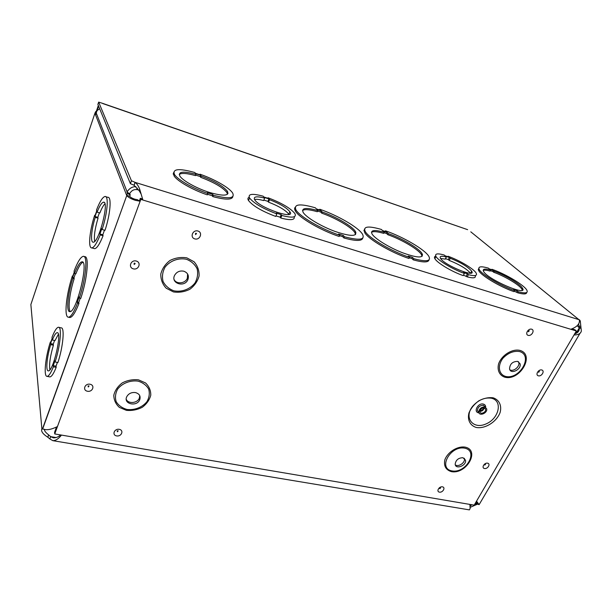 <?xml version="1.0" encoding="UTF-8"?>
<svg xmlns="http://www.w3.org/2000/svg" width="612" height="612" viewBox="0 0 612 612"><rect width="100%" height="100%" fill="white"/><g stroke="black" fill="none" stroke-linecap="round" stroke-linejoin="round"><path stroke-width="0.92" d="M493.096 397.792C499.277 399.812 501.993 405.679 500.081 412.595C496.531 421.928 485.155 429.05 476.297 427.474C470.108 425.623 467.17 419.886 468.96 412.878C470.995 408.189 474.285 404.165 478.829 400.814C483.755 398.251 488.514 397.242 493.096 397.792M484.803 406.934C481.139 407.003 479.135 408.77 478.798 412.236C479.38 416.596 487.703 413.008 486.693 408.839L484.803 406.934M484.237 407.944C481.583 407.99 480.145 409.275 479.9 411.777C480.321 414.921 486.318 412.335 485.599 409.329L484.237 407.944M478.301 412.106L478.683 412.106M142.466 198.931L140.332 198.288L139.36 200.943M56.396 427.306L54.567 432.294L54.743 433.946L140.806 199.397L576.366 330.962L474.193 505.145L54.743 433.946M576.366 330.962L574.966 329.792L572.243 328.965M126.248 399.261C128.069 404.134 137.478 403.3 139.345 398.137L139.743 395.658M135.504 392.583C131.496 392.124 128.566 393.524 126.715 396.783C123.142 404.096 136.996 407.11 139.758 399.69C140.821 396.125 139.406 393.753 135.504 392.583M174.175 279.707C176.638 284.526 185.367 283.532 187.341 278.238L187.593 273.977M183.761 271.192C179.668 270.466 176.6 271.881 174.558 275.423C170.496 283.547 184.763 287.839 187.93 279.531C189.169 275.515 187.777 272.738 183.761 271.192M455.32 464.875C458.334 467.3 465.212 462.771 464.439 458.87L464.294 458.25M462.978 457.715C458.38 457.845 455.779 460.017 455.175 464.24C455.596 469.825 466.512 465.648 465.533 460.301L462.978 457.715M509.857 369.793C513.376 372.073 520.108 366.557 518.777 362.48L518.463 361.692M517.676 361.378C512.542 361.455 509.834 363.987 509.551 368.967C510.699 374.881 521.799 369.35 520.055 363.742L517.676 361.378M140.332 198.288L140.806 199.397M288.918 214.407L288.818 214.231C285.59 210.168 278.82 206.137 268.5 202.136L267.911 201.371L268.943 198.931L269.54 199.688C279.86 203.697 286.645 207.72 289.881 211.76C296.147 220.366 259.06 207.774 254.63 199.657C253.215 196.536 256.566 196.024 264.675 198.112L263.642 200.568C259.45 199.428 256.413 199.068 254.531 199.497M267.911 201.371L263.856 200.063M276.823 213.886C262.969 208.638 253.881 203.345 249.551 197.99C247.745 193.866 252.297 193.27 263.198 196.207L263.78 196.957L268.637 198.533L268.048 197.775C281.604 202.947 290.547 208.202 294.885 213.55C296.797 217.535 292.459 218.178 281.857 215.485L281.214 214.659L276.188 213.06L276.823 213.886L275.737 216.434C261.89 211.209 252.817 205.9 248.503 200.522C247.546 198.923 247.761 197.829 249.16 197.24M248.931 199.489L248.105 199.742M294.196 216.77C295.038 220.113 290.555 220.534 280.77 218.025L280.12 217.191L275.974 215.883M435.086 258.249L434.688 258.318M479.066 269.938L478.416 270.053M364.806 230.67L364.002 230.984M422.54 254.661L421.852 254.087M130.41 183.677L131.458 180.777L135.076 182.33L134.028 185.229L130.41 183.677L97.882 104.422L98.654 102.12L102.587 103.344M295.435 208.899L294.663 209.273M355.893 232.415L355.304 231.933M174.213 173.999L173.334 174.405M228.008 193.438L226.945 192.543M464.378 273.396C452.926 269.441 438.1 260.551 435.981 256.466C434.635 253.643 437.366 253.154 444.174 254.997L445.039 255.785L448.948 257.048L448.076 256.26C459.337 260.215 473.879 268.875 476.151 273.09C477.521 275.813 474.935 276.341 468.394 274.666L467.446 273.809L463.437 272.539L464.378 273.396L463.223 275.614C451.771 271.674 436.976 262.778 434.872 258.662C434.092 257.285 434.405 256.451 435.813 256.145M475.172 275.561C476.144 278.039 473.504 278.475 467.239 276.876L463.475 275.125M471.477 271.552L471.982 271.973M173.831 173.097L173.204 173.609M478.974 269.02L478.247 269.318M295.183 208.088L294.624 208.547M364.538 229.867L363.956 230.28M514.577 290.578C500.838 285.942 481.644 274.451 479.257 269.586C477.796 266.495 480.825 265.998 488.33 268.102L489.24 268.882L492.882 270.06L491.964 269.28C505.428 273.924 524.193 285.062 526.833 290.142C528.317 293.102 525.486 293.645 518.341 291.771L517.324 290.907L513.575 289.713L514.577 290.578L513.996 291.641C500.256 287.02 481.078 275.515 478.699 270.634L478.798 268.278M526.695 292.475C526.595 294.288 523.612 294.403 517.752 292.827L514.256 291.174M409.52 257.338C391.435 251.356 368.585 237.877 365.203 231.435C362.962 226.356 368.363 225.698 381.406 229.462L382.523 230.571L386.608 231.91L385.483 230.8C403.14 236.836 425.202 249.734 428.897 256.443C431.276 261.278 426.25 262.028 413.819 258.7L412.534 257.438L408.25 256.076L409.52 257.338L408.954 258.493C390.861 252.527 368.034 239.04 364.668 232.575L364.484 229.156M429.02 259.825C428.438 262.586 423.183 262.602 413.245 259.855L411.968 258.585L409.321 257.751M570.82 329.287C576.718 327.091 579.595 324.161 579.442 320.504L579.533 319.847L580.283 320.971L580.987 327.894L579.227 327.359L578.562 323.847M131.458 180.777L98.654 102.12M339.752 235.26C321.285 229.148 299.536 216.441 295.956 209.901C293.492 204.079 299.964 203.375 315.371 207.805L316.335 208.891L320.757 210.337L319.785 209.25C337.801 215.416 358.724 227.557 362.564 234.32C365.249 239.866 359.206 240.677 344.426 236.745L343.309 235.498L338.643 234.013L339.752 235.26L339.193 236.484C320.726 230.38 299 217.665 295.435 211.102C294.448 209.48 294.357 208.225 295.137 207.361M362.786 238.022C362.029 241.243 355.717 241.22 343.868 237.953L342.751 236.706L339.553 235.697M207.858 193.522C192.941 188.481 177.526 179.622 174.481 174.451C172.247 168.797 179.048 168.162 194.868 172.53L195.312 173.25L200.476 174.933L200.017 174.206C214.613 179.262 229.508 187.808 232.652 193.063C235.153 198.487 228.697 199.214 213.297 195.243L212.785 194.425L207.353 192.711L207.858 193.522L207.33 194.861C192.413 189.835 177.013 180.961 173.984 175.774L173.701 172.293M232.874 196.506C232.193 199.956 225.491 199.979 212.769 196.574L212.257 195.756L207.56 194.272M212.785 194.425L212.257 195.756M213.297 195.243L212.769 196.574M200.017 174.206L199.818 174.718M201.172 176.034C214.575 181.083 223.326 186.17 227.442 191.304C229.332 195.978 223.334 196.353 209.434 192.428C196.628 188.412 182.659 180.655 179.859 176.072C177.993 171.528 183.378 170.955 195.993 174.351L195.542 173.624L200.713 175.3L201.172 176.034L200.675 177.304L200.216 176.57L195.702 175.109M195.993 174.351L195.503 175.621C186.905 173.196 181.481 172.806 179.224 174.451M200.216 176.57L200.713 175.3M227.534 194.218L226.922 192.581C222.822 187.433 214.07 182.345 200.675 177.304M343.309 235.498L342.751 236.706M344.426 236.745L343.868 237.953M319.785 209.25L319.487 209.924M322.272 212.027C336.37 216.923 352.504 226.348 355.473 231.573C357.416 236.622 350.707 236.615 335.353 231.543C321.231 226.44 306.077 217.367 303.154 212.387C301.188 207.904 306.084 207.3 317.835 210.582L316.855 209.48L321.292 210.933L322.272 212.027L321.759 213.183L320.78 212.081L317.62 211.048M317.835 210.582L317.314 211.729C309.465 209.449 304.531 209.052 302.504 210.543M320.78 212.081L321.292 210.933M355.549 234.58L354.929 232.736C351.977 227.488 335.85 218.063 321.759 213.183M580.987 327.894L581.063 328.43L579.296 327.887L577.223 325.706M581.063 328.43L581.354 331.031C580.734 333.601 578.279 334.925 573.995 335.001M574.614 333.945C577.039 333.226 578.547 331.911 579.143 330.006L579.296 327.887L576.083 333.364M477.123 501.924L475.952 503.928L477.092 503.699L477.337 502.184M476.526 501.167L479.135 504.632L477.758 504.242M477.337 504.227L470.253 507.333M474.943 503.875L475.593 503.928L475.21 503.408M470.192 506.132L471.806 504.739M48.738 434.994L50.697 436.647L49.855 438.942L47.897 437.289L48.646 434.91C45.303 432.225 43.988 430.381 44.691 429.372L44.714 429.372M52.808 440.663L469.381 509.88L470.146 508.503L469.878 504.41M61.475 435.094L61.2 435.423C58.377 438.949 55.577 440.694 52.808 440.655L49.855 438.942M56.151 437.557L50.697 436.647L53.389 437.825C55.83 437.963 58.278 437.006 60.733 434.964M47.897 437.289L47.774 437.197C42.863 434.069 40.882 431.307 41.83 428.913L44.141 429.272M42.741 428.752L42.718 428.821C46.061 430.511 50.98 429.746 57.467 426.533M41.876 428.882L42.534 428.721L126.768 195.534C128.145 197.301 131.006 198.892 135.344 200.323L139.643 201.134L137.486 199.703L134.9 199.214C132.284 198.357 130.57 197.393 129.736 196.337L126.623 195.259L94.929 113.228L30.868 304.539L41.876 428.882M141.181 194.18L139.261 190.852L134.028 185.229M579.533 319.847L135.175 182.399C137.279 184.09 138.878 186.66 139.972 190.095L142.879 200.025M467.622 229.668L102.717 103.527M95.135 112.692L95.701 111.636L99.626 108.684M470.781 231.826L579.327 319.992M127.487 193.499L126.952 192.137L129.69 193.637L130.234 194.999L127.487 193.499L126.623 195.259M126.952 192.137L127.105 191.862C129.224 188.465 132.146 186.698 135.864 186.568M137.295 188.068L136.736 189.605C133.829 189.292 131.504 190.584 129.767 193.491L129.69 193.637M140.003 190.179L136.736 189.605M130.234 194.999L129.66 196.169M105.838 196.735L107.842 197.332C111.797 196.46 110.374 214.269 105.004 230.326L102.097 229.508L101.829 228.597L99.924 233.975L100.184 234.901C96.872 243.201 94.087 247.531 91.838 247.906C87.899 248.464 89.551 230.77 94.669 215.248L94.906 216.09L96.719 210.903L96.482 210.077C99.779 201.578 102.625 197.049 105.012 196.483C108.921 195.603 107.46 213.42 102.097 229.508M104.461 230.173L102.824 234.786L103.091 235.704C99.764 243.989 96.964 248.311 94.692 248.679L93.965 248.48M80.226 298.281L78.749 302.427L78.948 303.476C75.368 312.548 72.354 317.23 69.921 317.529L69.301 317.383M84.074 256.535L84.686 256.696C89.375 255.64 87.348 279.026 80.753 298.411L79.331 298.059L79.124 297.019L77.326 302.083L77.525 303.139C73.945 312.219 70.946 316.909 68.521 317.2C63.816 317.743 66.15 294.571 72.369 275.997L72.545 276.93L74.236 272.088L74.06 271.162C77.632 261.798 80.715 256.856 83.309 256.329C87.975 255.265 85.909 278.667 79.331 298.059M58.867 327.359L61.154 327.871C64.864 327.122 63.113 346.95 57.895 362.556L55.08 361.975L54.935 360.828L53.244 365.609L53.382 366.772C50.88 373.029 48.792 376.227 47.109 376.365C43.414 376.762 45.403 357.033 50.383 341.97L50.505 343.026L52.127 338.39L51.997 337.342C54.514 330.878 56.656 327.519 58.431 327.259C62.095 326.494 60.297 346.346 55.08 361.975M57.367 362.449L56.044 366.183L56.189 367.338C53.68 373.588 51.576 376.778 49.878 376.916L49.526 376.847M72.836 276.111L72.369 275.997M74.511 273.503C77.387 266.113 79.851 262.227 81.901 261.844C89.268 260.046 76.454 312.992 69.806 311.638C66.004 312.105 67.802 293.553 72.82 278.353L72.637 277.412L74.335 272.57L74.511 273.503L75.873 273.847C78.504 267.054 80.83 263.206 82.857 262.288M77.525 303.139L78.948 303.476M77.326 302.083L78.749 302.427M75.398 273.725L73.991 277.756L74.174 278.697C69.691 292.314 67.641 309.083 70.296 311.539M72.82 278.353L74.174 278.697M72.637 277.412L73.991 277.756M388.36 233.631C402.199 238.428 419.228 248.449 422.073 253.628C423.795 258.333 417.285 258.042 402.551 252.764C389.033 247.508 374.72 238.634 372.042 233.983C370.275 230.074 374.345 229.508 384.252 232.285L383.127 231.175L387.22 232.514L388.36 233.631L387.832 234.725L386.7 233.608L387.22 232.514M386.7 233.608L384.038 232.736M384.252 232.285L383.732 233.386C377.29 231.512 373.205 231.16 371.476 232.338M422.066 256.382L421.523 254.737C418.684 249.535 401.671 239.514 387.832 234.725M385.483 230.8L385.185 231.443M413.819 258.7L413.245 259.855M412.534 257.438L411.968 258.585M522.793 288.918L522.319 288.497M494.274 271.254C505.298 275.117 520.361 284.106 522.48 288.198C528.477 297.072 487.366 279.34 483.557 271.384C482.371 268.905 484.727 268.469 490.633 270.068L489.715 269.28L493.349 270.466L494.274 271.254L493.723 272.271L492.805 271.483L493.349 270.466M492.805 271.483L490.304 270.672M490.633 270.068L490.082 271.093C486.617 270.122 484.322 269.9 483.197 270.435M522.258 290.172L521.914 289.231C519.795 285.131 504.747 276.134 493.723 272.271M491.964 269.28L491.742 269.693M518.341 291.771L517.752 292.827M517.324 290.907L516.742 291.962M268.5 202.136L269.54 199.688M264.675 198.112L264.086 197.355L268.943 198.931M267.834 198.273L268.048 197.775M280.77 218.025L281.857 215.485M280.12 217.191L281.214 214.659M470.429 273.166C466.627 268.798 459.543 264.545 449.185 260.398L448.305 259.603L449.399 257.461L450.279 258.256C460.913 262.533 468.042 266.84 471.676 271.185C476.702 278.521 443.776 264.942 440.441 258.256C439.401 256.13 441.374 255.709 446.362 256.986L445.268 259.136L440.548 258.432M448.305 259.603L445.498 258.692M449.185 260.398L450.279 258.256M446.362 256.986L445.49 256.198L449.399 257.461M447.854 256.696L448.076 256.26M467.239 276.876L468.394 274.666M466.29 276.02L467.446 273.809M99.381 212.831L97.805 217.321L98.05 218.163C94.914 228.658 93.789 236.4 94.684 241.373M104.912 203.819C103.344 205.387 101.661 208.44 99.871 212.968L97.086 212.165C99.58 205.907 101.714 202.587 103.497 202.197C109.663 200.66 98.8 243.071 93.246 242.184C90.247 242.627 91.395 229.37 95.265 217.367L95.028 216.526L96.841 211.331L97.086 212.165M54.552 340.486L53.259 344.158L53.397 345.222C50.222 356.062 49.044 364.262 49.863 369.839M58.354 334.282L55.026 340.586L52.334 340.004C54.216 335.292 55.814 332.852 57.13 332.683C62.47 331.513 53.183 371.974 48.333 370.872C45.517 371.193 46.925 356.368 50.704 344.648L50.574 343.577L52.196 338.941L52.334 340.004M95.151 215.386L94.669 215.248M103.091 235.704L100.184 234.901M102.824 234.786L99.924 233.975M97.805 217.321L95.028 216.526M98.05 218.163L95.265 217.367M50.842 342.07L50.383 341.97M56.189 367.338L53.382 366.772M56.044 366.183L53.244 365.609M53.259 344.158L50.574 343.577M53.397 345.222L50.704 344.648M98.318 105.486L95.946 112.547M95.64 113.465L95.357 114.314M98.57 106.105L96.405 112.562M96.053 113.603L95.602 114.957M491.474 398.221C503.049 400.776 499.04 418.623 486.02 423.932C473.084 429.838 463.513 417.705 472.64 406.269C478.462 399.888 484.727 397.203 491.436 398.213L491.474 398.221M485.676 407.294C485.721 405.611 484.949 404.54 483.358 404.088C477.842 402.581 472.931 412.488 478.989 412.848M485.262 407.079L483.411 405.343C479.754 405.404 477.758 407.164 477.421 410.629L478.836 412.419M479.869 411.386C482.202 411.31 483.595 410.155 484.054 407.906M196.054 233.256L196.498 233.585L195.557 234.61L195.595 233.287L196.498 233.585L196.039 233.256M197.928 231.022C192.742 229.454 189.598 237.448 194.8 238.894C199.948 240.44 203.115 232.514 197.928 231.022M136.254 261.026C130.869 259.542 127.916 267.475 133.324 268.844C138.679 270.305 141.647 262.441 136.254 261.026M119.248 429.333C114.306 428.423 111.682 435.094 116.632 435.912C121.543 436.807 124.19 430.182 119.248 429.333M487.596 463.169C484.314 462.488 481.17 467.92 484.482 468.524C487.756 469.197 490.908 463.804 487.596 463.169M541.758 369.977C538.445 369.051 535.018 374.98 538.361 375.822C541.658 376.732 545.093 370.841 541.758 369.977M186.889 257.882L194.058 261.768C197.63 265.83 199.305 270.565 199.091 275.951C197.653 281.252 194.593 285.682 189.919 289.239C184.61 291.886 179.102 292.773 173.403 291.909L166.196 288.214C162.509 284.251 160.711 279.539 160.795 274.084C162.165 268.66 165.24 264.116 170.029 260.452C175.483 257.759 181.106 256.902 186.889 257.882M519.917 350.393C535.301 354.646 519.94 381.314 504.755 377.191C499.4 375.355 496.959 370.046 498.65 363.681C501.817 355.067 512.183 348.588 519.917 350.393M465.166 447.135C480.412 450.248 466.359 474.644 451.312 471.623C445.781 469.863 443.623 465.946 444.832 459.857C447.609 452.061 457.524 445.857 465.166 447.135M138.519 379.853L145.541 382.944C149.091 386.363 150.843 390.448 150.774 395.199C149.535 399.927 146.704 403.951 142.29 407.286C137.241 409.841 131.955 410.866 126.424 410.354L119.386 407.416C115.729 404.088 113.87 400.026 113.809 395.222C114.98 390.402 117.825 386.279 122.339 382.852C127.525 380.243 132.919 379.249 138.519 379.853M531.652 329.195C528.194 328.147 524.675 334.397 528.164 335.361C531.598 336.393 535.125 330.189 531.652 329.195M442.453 486.831C439.056 486.203 436.019 491.589 439.447 492.155C442.828 492.775 445.873 487.42 442.453 486.831M90.071 384.244C84.846 383.173 82.207 390.265 87.447 391.244C92.634 392.292 95.296 385.254 90.071 384.244M134.655 263.16L135.153 263.619L134.158 264.499L134.135 263.191L135.153 263.619L134.694 263.175M89.061 385.95L88.289 386.991L88.074 385.927L89.031 385.942M118.215 430.84L117.412 431.781L117.167 430.84L118.185 430.833M440.563 487.963L439.798 488.667M485.561 464.347L484.796 465.074M528.217 331.253L529.235 330.748L528.454 331.758M539.379 371.408L538.637 372.303M138.121 381.154C130.433 380.044 122.324 383.166 117.68 389.048C115.393 393.294 114.895 397.517 116.188 401.709C118.544 405.473 122.109 408.043 126.906 409.443C134.51 410.423 142.389 407.34 146.979 401.61C149.29 397.463 149.856 393.294 148.678 389.102C146.444 385.292 142.925 382.645 138.121 381.154M186.461 259.281C178.528 257.621 170.021 260.75 165.026 267.199C162.517 271.912 161.874 276.685 163.083 281.52C165.408 285.911 169.027 289.017 173.946 290.838C181.795 292.345 190.041 289.247 194.983 282.981C197.5 278.391 198.219 273.686 197.141 268.859C194.945 264.422 191.388 261.232 186.461 259.281M464.791 448.198C450.524 445.184 437.588 468.425 451.931 470.903C465.9 473.719 478.936 451.067 464.791 448.198M519.512 351.525C513.583 350.676 508.052 352.925 502.919 358.265C497.304 365.578 498.604 374.315 505.443 376.38C519.534 380.213 533.786 355.45 519.512 351.525M580.895 326.326L578.952 326.135M476.274 504.441L474.912 503.921M47.774 437.197L48.646 434.91M41.83 428.913L44.691 429.372M135.175 182.399L134.12 185.283M490.028 397.968L491.436 398.213M478.798 412.236L477.421 410.629L478.821 412.35M484.452 408.005L485.599 409.329M479.9 410.996C482.623 409.765 483.954 408.732 483.885 407.89M440.518 487.879L439.554 488.215M139.345 398.137L139.758 399.69M187.341 278.238L187.93 279.531M464.439 458.87L465.533 460.301M518.777 362.48L520.055 363.742M539.325 371.354L538.407 371.859M485.507 464.256L484.559 464.653M173.984 175.774L174.481 174.451M226.922 192.581L227.442 191.304M295.435 211.102L295.956 209.901M354.929 232.736L355.473 231.573M477.414 502.398L478.699 504.433L476.863 504.081M61.2 435.423L60.955 435.002M139.261 190.852L139.972 190.095M579.143 330.006L577.896 332.14M477.528 502.949L477.085 503.699M42.718 428.821L126.768 195.534M579.947 333.418L479.127 504.632M467.629 229.661L102.632 103.359M127.105 191.862L95.701 111.636M69.921 317.529L68.521 317.2M82.521 262.005L81.901 261.844M364.668 232.575L365.203 231.435M421.523 254.737L422.073 253.628M478.699 270.634L479.257 269.586M521.914 289.231L522.48 288.198M288.818 214.231L289.881 211.76M248.503 200.522L249.551 197.99M470.643 273.143L471.676 271.185M434.872 258.662L435.981 256.466M94.692 248.679L91.838 247.906M104.124 202.388L103.497 202.197M49.878 376.916L47.109 376.365"/></g></svg>
